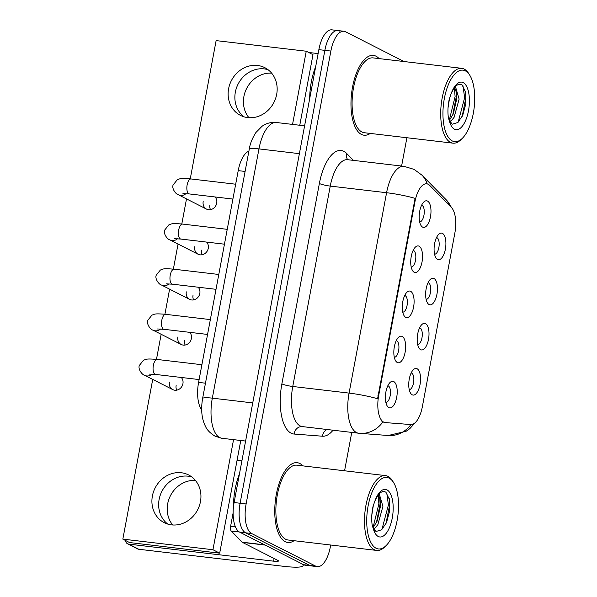 <?xml version="1.0" encoding="UTF-8"?>
<svg xmlns="http://www.w3.org/2000/svg" width="597" height="597" viewBox="0 0 597 597"><rect width="100%" height="100%" fill="white"/><g stroke="black" fill="none" stroke-linecap="round" stroke-linejoin="round"><path stroke-width="0.9" d="M425.542 323.619A13.395 5.746 -83.3 0 1 428.489 339.394A13.395 5.746 -83.3 0 1 420.661 349.685A13.395 5.746 -83.3 0 1 419.012 348.044A13.395 5.746 -83.3 0 1 417.393 335.984A13.395 5.746 -83.3 0 1 421.773 324.626A13.395 5.746 -83.3 0 1 425.542 323.619M417.669 344.439A8.373 3.589 96.7 0 0 422.086 337.133A8.373 3.589 96.7 0 0 420.124 327.977A8.373 3.589 96.7 0 0 419.624 327.813M433.989 278.493A13.395 5.746 -83.3 0 1 436.937 294.269A13.395 5.746 -83.3 0 1 429.109 304.56A13.395 5.746 -83.3 0 1 427.459 302.91A13.395 5.746 -83.3 0 1 425.84 290.858A13.395 5.746 -83.3 0 1 430.213 279.5A13.395 5.746 -83.3 0 1 433.989 278.493M426.116 299.313A8.373 3.589 96.7 0 0 430.527 292.008A8.373 3.589 96.7 0 0 428.564 282.851A8.373 3.589 96.7 0 0 428.071 282.687M442.429 233.367A13.395 5.746 -83.3 0 1 445.384 249.143A13.395 5.746 -83.3 0 1 437.556 259.434A13.395 5.746 -83.3 0 1 435.907 257.785A13.395 5.746 -83.3 0 1 434.288 245.725A13.395 5.746 -83.3 0 1 438.661 234.375A13.395 5.746 -83.3 0 1 442.429 233.367M434.556 254.188A8.373 3.589 96.7 0 0 438.974 246.882A8.373 3.589 96.7 0 0 437.011 237.725A8.373 3.589 96.7 0 0 436.519 237.561M417.094 368.745A13.395 5.746 -83.3 0 1 420.049 384.52A13.395 5.746 -83.3 0 1 412.221 394.811A13.395 5.746 -83.3 0 1 410.572 393.169A13.395 5.746 -83.3 0 1 408.952 381.11A13.395 5.746 -83.3 0 1 413.325 369.752A13.395 5.746 -83.3 0 1 417.094 368.745M409.221 389.565A8.373 3.589 96.7 0 0 413.639 382.259A8.373 3.589 96.7 0 0 411.676 373.103A8.373 3.589 96.7 0 0 411.184 372.946M402.184 336.439A13.395 5.746 -83.3 0 1 405.132 352.215A13.395 5.746 -83.3 0 1 397.303 362.506A13.395 5.746 -83.3 0 1 395.654 360.864A13.395 5.746 -83.3 0 1 394.035 348.805A13.395 5.746 -83.3 0 1 398.415 337.447A13.395 5.746 -83.3 0 1 402.184 336.439M394.311 357.26A8.373 3.589 96.7 0 0 398.721 349.954A8.373 3.589 96.7 0 0 396.759 340.797A8.373 3.589 96.7 0 0 396.266 340.641M410.624 291.314A13.395 5.746 -83.3 0 1 413.579 307.089A13.395 5.746 -83.3 0 1 405.751 317.38A13.395 5.746 -83.3 0 1 404.102 315.738A13.395 5.746 -83.3 0 1 402.482 303.679A13.395 5.746 -83.3 0 1 406.856 292.321A13.395 5.746 -83.3 0 1 410.624 291.314M402.759 312.134A8.373 3.589 96.7 0 0 407.169 304.828A8.373 3.589 96.7 0 0 405.206 295.672A8.373 3.589 96.7 0 0 404.714 295.508M419.072 246.188A13.395 5.746 -83.3 0 1 422.027 261.964A13.395 5.746 -83.3 0 1 414.191 272.254A13.395 5.746 -83.3 0 1 412.549 270.605A13.395 5.746 -83.3 0 1 410.93 258.546A13.395 5.746 -83.3 0 1 415.303 247.195A13.395 5.746 -83.3 0 1 419.072 246.188M411.199 267.008A8.373 3.589 96.7 0 0 415.616 259.702A8.373 3.589 96.7 0 0 413.654 250.546A8.373 3.589 96.7 0 0 413.161 250.382M427.519 201.062A13.395 5.746 -83.3 0 1 430.467 216.838A13.395 5.746 -83.3 0 1 422.639 227.129A13.395 5.746 -83.3 0 1 420.989 225.479A13.395 5.746 -83.3 0 1 419.37 213.42A13.395 5.746 -83.3 0 1 423.751 202.07A13.395 5.746 -83.3 0 1 427.519 201.062M419.646 221.883A8.373 3.589 96.7 0 0 424.057 214.577A8.373 3.589 96.7 0 0 422.094 205.42A8.373 3.589 96.7 0 0 421.601 205.256M393.736 381.565A13.395 5.746 -83.3 0 1 396.692 397.348A13.395 5.746 -83.3 0 1 388.856 407.632A13.395 5.746 -83.3 0 1 387.214 405.99A13.395 5.746 -83.3 0 1 385.595 393.93A13.395 5.746 -83.3 0 1 389.968 382.573A13.395 5.746 -83.3 0 1 393.736 381.565M385.863 402.393A8.373 3.589 96.7 0 0 390.281 395.08A8.373 3.589 96.7 0 0 388.319 385.923A8.373 3.589 96.7 0 0 387.819 385.766M385.319 422.594A22.604 9.694 -83.3 0 1 385.147 422.579A22.604 9.694 -83.3 0 1 383.677 422.124A22.604 9.694 -83.3 0 1 378.692 395.498L414.975 201.637A22.604 9.694 -83.3 0 1 426.713 183.816A22.604 9.694 -83.3 0 1 429.706 185.413L451.407 207.472A22.604 9.694 -83.3 0 1 454.869 232.957L422.355 406.714A22.604 9.694 -83.3 0 1 410.781 424.549L385.319 422.594M201.674 409.818A25.111 10.768 -83.3 0 1 198.592 382.386L238.218 170.63A25.111 10.768 -83.3 0 1 248.897 151.145M285.179 541.688A40.178 17.238 96.7 0 0 287.799 542.494A40.178 17.238 96.7 0 0 294.052 540.703A40.178 17.238 96.7 0 1 287.799 542.494A40.178 17.238 96.7 0 1 285.179 541.688A40.178 17.238 96.7 0 1 275.799 497.45A40.178 17.238 96.7 0 1 297.194 462.682A40.178 17.238 96.7 0 0 275.799 497.45A40.178 17.238 96.7 0 0 285.179 541.688M302.858 465.876A40.178 17.238 96.7 0 0 299.813 463.488A40.178 17.238 96.7 0 0 297.194 462.682A40.178 17.238 96.7 0 1 299.813 463.488A40.178 17.238 96.7 0 1 302.858 465.876M361.401 134.407A40.178 17.238 96.7 0 0 364.021 135.213A40.178 17.238 96.7 0 0 370.267 133.422A40.178 17.238 96.7 0 1 364.021 135.213A40.178 17.238 96.7 0 1 361.401 134.407A40.178 17.238 96.7 0 1 352.021 90.169A40.178 17.238 96.7 0 1 373.416 55.402A40.178 17.238 96.7 0 0 352.021 90.169A40.178 17.238 96.7 0 0 361.401 134.407M379.08 58.596A40.178 17.238 96.7 0 0 376.035 56.208A40.178 17.238 96.7 0 0 373.416 55.402A40.178 17.238 96.7 0 1 376.035 56.208A40.178 17.238 96.7 0 1 379.08 58.596M377.58 398.736L415.079 198.353A29.298 4.142 -169.4 0 0 386.58 192.719A33.484 14.365 -83.3 0 1 403.968 166.324L347.641 159.697A33.484 14.365 96.7 0 0 330.253 186.092L292.754 386.475A33.484 14.365 96.7 0 0 300.127 425.915A33.484 14.365 96.7 0 0 302.313 426.586L302.283 426.586A8.373 7.56 94.4 0 1 302.298 426.586L358.64 433.221A33.484 14.365 -83.3 0 1 356.454 432.549A33.484 14.365 -83.3 0 1 349.073 393.102A29.298 4.142 10.6 0 1 377.58 398.736M384.229 422.467L381.767 421.124M404.02 61.536L345.551 31.768A25.111 10.768 96.7 0 0 343.917 31.268L337.909 30.559A25.111 10.768 96.7 0 0 324.865 50.349L240.106 503.249A25.111 10.768 96.7 0 0 245.643 532.83L309.649 565.419A25.111 10.768 96.7 0 0 311.291 565.919A25.111 10.768 96.7 0 1 309.649 565.419L245.643 532.83A25.111 10.768 96.7 0 1 240.106 503.249L324.865 50.349A25.111 10.768 96.7 0 1 337.909 30.559A25.111 10.768 96.7 0 1 339.544 31.059M343.917 31.268A25.111 10.768 96.7 0 0 330.872 51.058L246.113 503.958A25.111 10.768 96.7 0 0 251.65 533.539L315.664 566.128A25.111 10.768 96.7 0 0 317.298 566.628A25.111 10.768 96.7 0 0 330.342 546.837L330.678 545.009M344.573 470.787L351.752 432.407M401.602 166.048L406.9 137.728M337.909 30.559L331.902 29.85A25.111 10.768 96.7 0 0 318.858 49.648L234.099 502.54A25.111 10.768 96.7 0 0 239.636 532.121L303.642 564.71A25.111 10.768 96.7 0 0 305.283 565.217L317.298 566.628M172.727 524.987A26.79 23.902 117 0 1 167.682 503.771A26.79 23.902 117 0 1 195.413 480.421M159.13 499.413A26.79 23.902 -63 0 0 167.794 524.099A26.79 23.902 -63 0 1 159.13 499.413A26.79 23.902 -63 0 1 191.794 476.958A26.79 23.902 -63 0 0 159.13 499.413M233.114 512.935L230.606 526.315L235.434 526.882M264.769 544.852A4.186 1.798 96.7 0 0 265.046 545.061L300.276 562.993A33.484 4.731 10.6 0 1 303.149 565.62A33.484 4.731 10.6 0 1 283.709 566.322L138.765 549.262A4.186 3.731 117 0 1 137.631 548.919L127.527 543.77A4.186 3.731 -63 0 0 128.661 544.113L273.605 561.173A8.373 1.187 -169.4 0 0 278.463 561.001A8.373 1.187 -169.4 0 0 277.747 560.344L242.516 542.412A4.186 1.798 -83.3 0 1 242.24 542.203L231.248 531.032A4.186 1.798 -83.3 0 1 230.606 526.315M125.594 540.531A4.186 3.731 -63 0 0 127.527 543.77M237.069 460.302L241.897 460.869M248.949 117.706A26.79 23.902 117 0 1 243.904 96.49A26.79 23.902 117 0 1 271.635 73.14M235.352 92.132A26.79 23.902 -63 0 0 244.016 116.818A26.79 23.902 -63 0 1 235.352 92.132A26.79 23.902 -63 0 1 268.016 69.677A26.79 23.902 -63 0 0 235.352 92.132M308.724 52.484L318.119 53.588M239.464 473.891A41.857 17.955 96.7 0 0 233.457 506.913M393.602 482.592L392.61 480.988A37.671 16.156 96.7 0 0 387.975 476.361A37.671 16.156 96.7 0 0 385.52 475.608L296.903 465.175A37.671 16.156 96.7 0 0 276.844 497.771A37.671 16.156 96.7 0 0 285.635 539.24A37.671 16.156 96.7 0 0 288.09 540.001L376.707 550.427A37.671 16.156 96.7 0 0 384.856 546.837L386.192 545.516A35.999 15.44 96.7 0 0 397.953 515.002A35.999 15.44 96.7 0 0 393.602 482.592A35.999 15.44 96.7 0 0 389.169 478.167A35.999 15.44 96.7 0 0 368.133 505.823A35.999 15.44 96.7 0 0 376.058 548.225A35.999 15.44 96.7 0 0 386.192 545.516M385.52 475.608A37.671 16.156 96.7 0 0 365.461 508.204A37.671 16.156 96.7 0 0 374.252 549.673A37.671 16.156 96.7 0 0 376.707 550.427M375.214 530.599L376.028 531.494L381.64 529.77L386.52 522.576L389.654 510.905L389.46 499.599L385.931 492.249C382.095 490.077 378.394 493.077 374.819 501.256L373.043 506.383C371.64 512.942 371.349 519.203 372.177 525.173L373.528 529.502L375.214 530.599L372.67 525.599M373.371 505.278L371.819 515.084M379.237 493.831L382.908 506.398L377.871 524.629L374.237 529.024M378.386 494.838L380.102 499.458L380.52 506.122L377.11 521.151L373.364 527.293M389.237 498.517L389.61 505.114L385.923 523.86M379.774 498.002L380.073 503.987L376.446 522.576M386.737 492.988L388.416 504.972L381.893 529.554M378.147 495.152L378.879 503.853L373.2 526.935M315.679 66.61A41.857 17.955 96.7 0 0 309.679 98.692M469.824 75.312L468.832 73.707A37.671 16.156 96.7 0 0 464.197 69.08A37.671 16.156 96.7 0 0 461.742 68.327L373.118 57.894A37.671 16.156 96.7 0 0 353.066 90.49A37.671 16.156 96.7 0 0 361.857 131.959A37.671 16.156 96.7 0 0 364.312 132.721L452.929 143.153A37.671 16.156 96.7 0 0 461.078 139.556L462.414 138.235A35.999 15.44 96.7 0 0 474.167 107.721A35.999 15.44 96.7 0 0 469.824 75.312A35.999 15.44 96.7 0 0 465.391 70.886A35.999 15.44 96.7 0 0 444.347 98.542A35.999 15.44 96.7 0 0 452.28 140.944A35.999 15.44 96.7 0 0 462.414 138.235M461.742 68.327A37.671 16.156 96.7 0 0 441.683 100.923A37.671 16.156 96.7 0 0 450.474 142.392A37.671 16.156 96.7 0 0 452.929 143.153M452.235 124.206L457.862 122.489L462.742 115.296L465.876 103.624L465.682 92.319L462.145 84.975C458.317 82.796 454.615 85.796 451.041 93.975L449.265 99.102C447.862 105.662 447.571 111.923 448.399 117.893L449.75 122.221L451.429 123.318L448.884 118.325M449.586 97.998L448.041 107.803M455.459 86.55L459.123 99.117L454.093 117.348L450.459 121.743M454.608 87.558L456.324 92.177L456.742 98.841L453.332 113.878L449.586 120.019M465.459 91.244L465.832 97.833L462.145 116.579M455.996 90.722L456.287 96.714L452.668 115.296M462.959 85.707L464.638 97.692L458.115 122.273M454.362 87.871L455.101 96.572L449.422 119.654M209.928 205.025A7.537 6.724 -63 0 0 210.487 209.659M203.189 201.599A7.537 6.724 -63 0 0 206.532 209.107A7.537 6.724 -63 0 0 216.704 203.189A7.537 6.724 -63 0 0 215.062 196.958M201.48 250.15A7.537 6.724 -63 0 0 202.047 254.785M194.741 246.725A7.537 6.724 -63 0 0 198.085 254.232A7.537 6.724 -63 0 0 208.263 248.315A7.537 6.724 -63 0 0 206.614 242.083M193.04 295.276A7.537 6.724 -63 0 0 193.6 299.91M186.301 291.851A7.537 6.724 -63 0 0 189.637 299.358A7.537 6.724 -63 0 0 199.816 293.44A7.537 6.724 -63 0 0 198.167 287.209M184.592 340.409A7.537 6.724 -63 0 0 185.152 345.036M177.854 336.977A7.537 6.724 -63 0 0 181.197 344.484A7.537 6.724 -63 0 0 191.368 338.566A7.537 6.724 -63 0 0 189.727 332.335M176.145 385.535A7.537 6.724 -63 0 0 176.712 390.162M169.406 382.102A7.537 6.724 -63 0 0 172.749 389.61A7.537 6.724 -63 0 0 182.928 383.692A7.537 6.724 -63 0 0 181.279 377.468M228.614 88.707A26.79 23.902 -63 0 0 240.494 115.408A26.79 23.902 -63 0 0 276.68 94.363A26.79 23.902 -63 0 0 264.799 67.662A26.79 23.902 -63 0 0 228.614 88.707M152.392 495.988A26.79 23.902 -63 0 0 164.272 522.688A26.79 23.902 -63 0 0 200.458 501.644A26.79 23.902 -63 0 0 188.577 474.943A26.79 23.902 -63 0 0 152.392 495.988M152.72 379.416L122.833 539.128L212.95 549.733L233.554 439.646M292.545 124.415L306.246 51.223L216.121 40.611L190.249 178.869M186.503 198.905L181.801 223.994M178.055 244.031L173.361 269.12M169.608 289.164L164.914 314.253M161.16 334.29L156.466 359.379M122.833 539.128L129.564 542.554L219.689 553.165L240.77 440.496M299.769 125.266L312.985 54.655L306.246 51.223M212.95 549.733L219.689 553.165M414.975 201.637L414.236 201.547M378.692 395.498L377.953 395.415M205.465 383.199L198.592 382.386M245.098 171.443L238.218 170.63M319.373 183.488A8.373 1.187 -169.4 0 0 330.253 186.092L386.58 192.719L349.073 393.102L292.754 386.475A8.373 1.187 -169.4 0 1 281.874 383.871L319.373 183.488A41.857 17.955 -83.3 0 1 343.842 151.34A41.857 17.955 -83.3 0 1 346.648 153.444L353.469 160.384M415.922 421.937L409.773 428.683L406.139 431.25L388.229 435.512L359.857 433.332A29.298 26.462 -85.6 0 1 358.887 433.243A33.484 14.365 -83.3 0 1 358.64 433.221L359.857 433.332A29.298 26.462 -85.6 0 0 382.796 422.027M450.817 206.875A29.298 25.022 -44.5 0 0 446.16 199.756L452.123 208.308M388.229 435.512A29.298 26.462 -85.6 0 0 410.915 424.557M427.221 183.913A29.298 25.022 -44.5 0 0 421.982 175.175L446.16 199.756M333.051 430.206A41.857 17.955 -83.3 0 1 322.514 436.22L294.134 434.049A41.857 17.955 -83.3 0 1 281.874 383.871M330.872 51.058L318.858 49.648M246.113 503.958L234.099 502.54M251.65 533.539L239.636 532.121M315.664 566.128L303.642 564.71M322.514 436.22A8.373 7.56 94.4 0 1 326.992 429.489M294.134 434.049A8.373 7.56 94.4 0 1 302.283 426.586M347.76 159.712A8.373 7.149 135.5 0 1 346.648 153.444M299.388 153.66L258.964 148.899A16.738 2.366 -169.4 0 0 249.248 149.25C250.001 143.937 252.218 138.362 255.882 132.534L262.09 126.236C266.404 123.228 271.157 121.982 276.359 122.504A33.484 14.365 96.7 0 0 258.964 148.899L212.323 398.154A33.484 14.365 96.7 0 0 219.696 437.601A33.484 14.365 96.7 0 0 221.883 438.273L245.606 441.064M252.747 402.915L212.323 398.154A16.738 2.366 -169.4 0 0 202.599 398.505L249.248 149.25M199.122 379.565L155.504 374.431A7.537 3.231 -83.3 0 1 155.011 374.282A7.537 3.231 -83.3 0 1 153.444 364.946A7.537 3.231 -83.3 0 1 157.265 359.469L201.898 364.722M152.19 374.125A7.537 6.724 117 0 1 144.683 375.326C142.034 374.871 137.735 368.819 139.37 365.424L143.481 360.275C146.31 359.297 145.802 358.446 157.265 359.469M207.562 334.439L163.951 329.305A7.537 3.231 -83.3 0 1 163.459 329.156A7.537 3.231 -83.3 0 1 161.891 319.82A7.537 3.231 -83.3 0 1 165.712 314.343L210.345 319.596M160.638 328.999A7.537 6.724 117 0 1 153.13 330.201C150.474 329.745 146.183 323.693 147.817 320.298L151.929 315.149C154.757 314.171 154.242 313.321 165.712 314.343M216.01 289.314L172.391 284.179A7.537 3.231 -83.3 0 1 171.906 284.03A7.537 3.231 -83.3 0 1 170.339 274.695A7.537 3.231 -83.3 0 1 174.16 269.217L218.786 274.471M169.078 283.873A7.537 6.724 117 0 1 161.578 285.075C158.921 284.612 154.63 278.568 156.257 275.172L160.377 270.023C163.197 269.046 162.69 268.195 174.16 269.217M224.457 244.188L180.839 239.054A7.537 3.231 -83.3 0 1 180.346 238.897A7.537 3.231 -83.3 0 1 178.779 229.569A7.537 3.231 -83.3 0 1 182.6 224.084L227.233 229.338M177.525 238.74A7.537 6.724 117 0 1 170.018 239.942C167.369 239.487 163.071 233.442 164.705 230.046L168.824 224.897C171.645 223.92 171.138 223.062 182.6 224.084M232.897 199.062L189.286 193.928A7.537 3.231 -83.3 0 1 188.794 193.771A7.537 3.231 -83.3 0 1 187.227 184.443A7.537 3.231 -83.3 0 1 191.047 178.958L235.681 184.212M185.973 193.615A7.537 6.724 117 0 1 178.466 194.816C175.809 194.361 171.518 188.309 173.152 184.921L177.264 179.772C180.093 178.794 179.578 177.936 191.047 178.958M274.105 558.493L273.605 561.173M265.046 545.061L242.516 542.412M128.661 544.113L138.765 549.262M242.24 542.203L264.598 544.83M239.382 531.987L231.248 531.032M373.528 529.502A23.947 10.268 96.7 0 0 378.259 536.494A23.947 10.268 96.7 0 0 392.251 518.099A23.947 10.268 96.7 0 0 386.975 489.891A23.947 10.268 96.7 0 0 374.819 501.256M449.75 122.221A23.947 10.268 96.7 0 0 454.474 129.213A23.947 10.268 96.7 0 0 468.473 110.818A23.947 10.268 96.7 0 0 463.197 82.61A23.947 10.268 96.7 0 0 451.041 93.975M385.147 422.579L384.05 422.452M421.982 175.175L414.109 169.399L403.968 166.324M221.883 438.273L215.151 436.228C210.174 433.168 206.958 429.9 205.517 426.43C201.711 419.027 200.734 409.714 202.599 398.505M276.359 122.504L304.597 125.833M155.504 374.431L149.168 374.103M144.683 375.326L172.749 389.61M163.951 329.305L157.608 328.977M153.13 330.201L181.197 344.484M172.391 284.179L166.056 283.844M161.578 285.075L189.637 299.358M180.839 239.054L174.503 238.718M170.018 239.942L198.085 254.232M189.286 193.928L182.943 193.592M178.466 194.816L206.532 209.107M303.343 564.561L303.149 565.62M452.198 124.191L451.429 123.318"/></g></svg>

